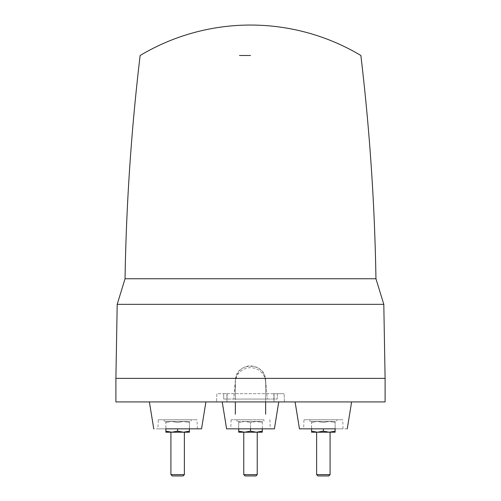 <?xml version="1.0" encoding="UTF-8"?>
<svg xmlns="http://www.w3.org/2000/svg" width="501" height="501" viewBox="0 0 501 501"><rect width="100%" height="100%" fill="white"/><g stroke="black" fill="none" stroke-linecap="round" stroke-linejoin="round"><path stroke-width="0.38" stroke-dasharray="2.5 1.88" d="M239.484 55.479L250.5 55.479M375.95 278.756L125.05 278.756M383.804 304.339L117.196 304.339M115.9 378.368L385.1 378.368M115.9 401.921L385.1 401.921M191.783 401.921L205.911 401.921M163.514 401.921L149.379 401.921M337.486 401.921L351.621 401.921M295.089 401.921L309.217 401.921M274.053 401.921L216.595 401.921L284.405 401.921L274.053 401.921L274.053 393.68L216.883 393.68L216.595 401.921L216.883 393.68L284.117 393.68L274.053 393.68L274.053 401.921M274.391 428.843L226.609 428.843M250.5 419.757L231.118 419.757L250.5 419.757M263.958 419.757L237.042 419.757L263.958 419.757L263.958 421.441L237.042 421.441L263.958 421.441M237.042 419.757L237.042 421.441M244.613 421.441L256.387 421.441L244.613 421.441L250.5 422.487L244.613 421.441L238.72 422.487L244.613 421.441M262.28 428.843L262.28 421.441L256.387 421.441L262.28 421.441L262.28 422.487L256.387 421.441L250.5 422.487L250.5 431.154L244.613 432.206L238.72 432.206L238.72 421.441L238.72 428.843M250.5 428.843L250.5 422.487L256.387 421.441L262.28 422.487L262.28 431.154L256.387 432.206L250.5 431.154M262.28 431.154L262.28 432.206L244.613 432.206L238.72 431.154M250.5 432.206L243.768 432.206L250.5 432.206M243.768 474.635L257.232 474.635M245.083 475.95L255.917 475.95M189.591 428.843L153.757 428.843M197.35 428.843L157.947 428.843L197.35 428.843L197.031 419.757L158.266 419.757L157.947 428.843M191.106 419.757L164.19 419.757L191.106 419.757L191.106 421.441L164.19 421.441L191.106 421.441M158.266 419.757L197.031 419.757M164.19 419.757L164.19 421.441M165.869 421.441L171.762 421.441L165.869 421.441L165.869 422.487L171.762 421.441L183.535 421.441L171.762 421.441L177.648 422.487L183.535 421.441L189.422 421.441L183.535 421.441L189.422 422.487L183.535 421.441L177.648 422.487L171.762 421.441L165.869 422.487L165.869 421.441M189.422 421.441L189.422 422.487L189.422 421.441M189.422 428.843L189.422 422.487L189.422 432.206L165.869 432.206L165.869 422.487L165.869 428.843M177.648 432.206L170.916 432.206L184.374 432.206L177.648 431.154L171.762 432.206L165.869 431.154M170.916 474.635L184.374 474.635M172.231 475.95L183.065 475.95M189.422 431.154L183.535 432.206M177.648 428.843L177.648 431.154M347.243 428.843L311.409 428.843M343.053 428.843L303.65 428.843L343.053 428.843L342.734 419.757L303.969 419.757L303.65 428.843M336.81 419.757L309.894 419.757L336.81 419.757L336.81 421.441L309.894 421.441L336.81 421.441M303.969 419.757L342.734 419.757M309.894 419.757L309.894 421.441M311.578 421.441L317.465 421.441L311.578 421.441L311.578 422.487L317.465 421.441L329.238 421.441L317.465 421.441L323.352 422.487L329.238 421.441L335.131 421.441L329.238 421.441L335.131 422.487L329.238 421.441L323.352 422.487L317.465 421.441L311.578 422.487L311.578 421.441M335.131 421.441L335.131 422.487L335.131 421.441M335.131 428.843L335.131 422.487L335.131 432.206L311.578 432.206L311.578 422.487L311.578 428.843M323.352 432.206L330.084 432.206L323.352 432.206M316.626 474.635L330.084 474.635M317.935 475.95L328.769 475.95M335.131 431.154L329.238 432.206L323.352 431.154L317.465 432.206L311.578 431.154M323.352 428.843L323.352 431.154M235.357 399.059L267.277 399.059L265.586 379.739L267.277 399.059L277.253 399.059L277.347 393.68L273.884 393.68L277.347 393.68L277.253 399.059L227.116 399.059L233.723 399.059L235.357 382.864A15.143 15.143 180 0 1 250.5 367.721A15.143 15.143 180 0 1 265.643 382.864L265.586 379.739L264.597 375.525C261.56 369.268 256.863 366.068 250.5 365.918C246.404 365.868 242.684 367.502 239.346 370.815L236.403 375.525L235.414 379.739L233.723 399.059L235.357 399.059L235.357 381.129M223.653 393.68L227.116 393.68L223.653 393.68L223.747 399.059L227.116 399.059L223.747 399.059L223.653 393.68M265.643 399.059L265.643 381.129M235.414 379.739C236.002 361.854 264.979 361.816 265.586 379.739M284.405 401.921L284.117 393.68L284.405 401.921M227.116 393.68L227.116 399.059L227.116 393.68M273.884 393.68L273.884 399.059L273.884 393.68M226.947 401.921L226.947 393.68L226.947 401.921M231.118 419.757L230.798 428.843M235.357 379.752L235.357 401.921M265.643 401.921L265.643 379.752M265.643 382.864L265.643 381.061M235.357 381.061L235.357 382.864M269.882 419.757L270.202 428.843"/><path stroke-width="0.75" d="M239.484 55.479L250.5 55.479M140.136 55.479C131.3 129.646 126.271 204.07 125.05 278.756L375.95 278.756L383.804 304.339L385.1 378.368L115.9 378.368L115.9 401.921L385.1 401.921L385.1 378.368M125.05 278.756L117.196 304.339L383.804 304.339M222.237 401.921L226.609 428.843L274.391 428.843L278.763 401.921M262.28 431.154L256.387 432.206L250.5 431.154L244.613 432.206L238.72 431.154L238.72 432.206L262.28 432.206L262.28 428.843M243.768 474.635L245.083 475.95L255.917 475.95L257.232 474.635L243.768 474.635L243.768 432.206M250.5 431.154L250.5 428.843M238.72 431.154L238.72 428.843M165.699 428.843L201.54 428.843L205.911 401.921M189.422 431.154L183.535 432.206L177.648 431.154L171.762 432.206L165.869 431.154L165.869 432.206L189.422 432.206L189.422 428.843M183.535 432.206L177.648 432.206M170.916 474.635L172.231 475.95L183.065 475.95L184.374 474.635L170.916 474.635L170.916 432.206M177.648 431.154L177.648 428.843M165.869 431.154L165.869 428.843M295.089 401.921L299.46 428.843L335.301 428.843M335.131 431.154L329.238 432.206L323.352 431.154L317.465 432.206L311.578 431.154L311.578 432.206L335.131 432.206L335.131 428.843M316.626 474.635L317.935 475.95L328.769 475.95L330.084 474.635L316.626 474.635L316.626 432.206M323.352 431.154L323.352 428.843M311.578 431.154L311.578 428.843M360.858 55.479A215.355 215.355 0 0 0 140.142 55.479M117.196 304.339L115.9 378.368M257.232 474.635L257.232 432.206M184.374 474.635L184.374 432.206M153.757 428.843L149.379 401.921M330.084 474.635L330.084 432.206M347.243 428.843L351.621 401.921M235.357 401.921L235.357 414.202M265.643 414.202L265.643 401.921M360.864 55.479C369.7 129.646 374.729 204.07 375.95 278.756"/></g></svg>
